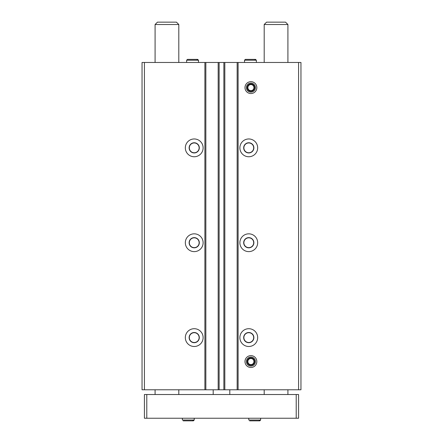 <?xml version="1.0" encoding="UTF-8"?>
<svg xmlns="http://www.w3.org/2000/svg" width="443" height="443" viewBox="0 0 443 443"><rect width="100%" height="100%" fill="white"/><g stroke="black" fill="none" stroke-linecap="round" stroke-linejoin="round"><path stroke-width="0.66" d="M203.121 147.857A8.893 8.893 0 0 1 189.776 155.559A8.893 8.893 0 0 1 189.776 140.154A8.893 8.893 0 0 1 203.121 147.857M203.121 242.725A8.893 8.893 0 0 1 189.776 250.428A8.893 8.893 0 0 1 189.776 235.023A8.893 8.893 0 0 1 203.121 242.725M203.121 337.599A8.893 8.893 0 0 1 189.776 345.302A8.893 8.893 0 0 1 189.776 329.897A8.893 8.893 0 0 1 203.121 337.599M298.582 62.469L298.582 389.779L300.958 389.779L300.958 62.469L144.418 62.469L144.418 389.779L142.042 389.779L142.042 62.469L144.418 62.469M298.582 389.779L144.418 389.779M257.671 147.857A8.893 8.893 0 0 1 244.331 155.559A8.893 8.893 0 0 1 244.331 140.154A8.893 8.893 0 0 1 257.671 147.857M257.671 242.725A8.893 8.893 0 0 1 244.331 250.428A8.893 8.893 0 0 1 244.331 235.023A8.893 8.893 0 0 1 257.671 242.725M257.671 337.599A8.893 8.893 0 0 1 244.331 345.302A8.893 8.893 0 0 1 244.331 329.897A8.893 8.893 0 0 1 257.671 337.599M244.979 87.614A5.931 5.931 0 0 0 253.878 92.748A5.931 5.931 0 0 0 253.878 82.476A5.931 5.931 0 0 0 244.979 87.614M244.979 361.554A5.931 5.931 0 0 0 253.878 366.688A5.931 5.931 0 0 0 253.878 356.421A5.931 5.931 0 0 0 244.979 361.554M237.155 62.469L237.155 389.779M224.822 62.469L224.822 389.779M218.177 62.469L218.177 389.779M205.845 62.469L205.845 389.779M253.878 337.599A5.1 5.1 0 0 1 246.225 342.018A5.1 5.1 0 0 1 246.225 333.186A5.1 5.1 0 0 1 253.878 337.599M253.678 337.599A4.901 4.901 0 0 1 246.325 341.846A4.901 4.901 0 0 1 246.325 333.352A4.901 4.901 0 0 1 253.678 337.599M199.322 337.599A5.1 5.1 0 0 1 191.675 342.018A5.1 5.1 0 0 1 191.675 333.186A5.1 5.1 0 0 1 199.322 337.599M199.129 337.599A4.901 4.901 0 0 1 191.775 341.846A4.901 4.901 0 0 1 191.775 333.352A4.901 4.901 0 0 1 199.129 337.599M253.878 242.725A5.1 5.1 0 0 1 246.225 247.144A5.1 5.1 0 0 1 246.225 238.312A5.1 5.1 0 0 1 253.878 242.725M253.678 242.725A4.901 4.901 0 0 1 246.325 246.972A4.901 4.901 0 0 1 246.325 238.484A4.901 4.901 0 0 1 253.678 242.725M199.322 242.725A5.1 5.1 0 0 1 191.675 247.144A5.1 5.1 0 0 1 191.675 238.312A5.1 5.1 0 0 1 199.322 242.725M199.129 242.725A4.901 4.901 0 0 1 191.775 246.972A4.901 4.901 0 0 1 191.775 238.484A4.901 4.901 0 0 1 199.129 242.725M253.878 147.857A5.1 5.1 0 0 1 246.225 152.27A5.1 5.1 0 0 1 246.225 143.438A5.1 5.1 0 0 1 253.878 147.857M253.678 147.857A4.901 4.901 0 0 1 246.325 152.099A4.901 4.901 0 0 1 246.325 143.61A4.901 4.901 0 0 1 253.678 147.857M199.322 147.857A5.1 5.1 0 0 1 191.675 152.27A5.1 5.1 0 0 1 191.675 143.438A5.1 5.1 0 0 1 199.322 147.857M199.129 147.857A4.901 4.901 0 0 1 191.775 152.099A4.901 4.901 0 0 1 191.775 143.61A4.901 4.901 0 0 1 199.129 147.857M296.212 394.525L144.418 394.525L144.418 418.242L298.582 418.242L298.582 394.525L296.212 394.525L296.212 418.242M146.788 394.525L146.788 418.242M213.199 389.779L213.199 394.525M229.801 389.779L229.801 394.525M178.806 24.52L155.089 24.52L157.459 22.15L176.436 22.15L178.806 24.52L178.806 62.469M178.806 389.779L178.806 394.525M287.911 24.52L264.194 24.52L266.564 22.15L285.541 22.15L287.911 24.52L287.911 62.469M287.911 389.779L287.911 394.525M248.778 418.242L248.778 420.019L248.778 418.242M182.366 418.242L182.366 420.019L182.366 418.242M255.417 361.554A4.508 4.508 0 0 1 248.656 365.458A4.508 4.508 0 0 1 248.656 357.651A4.508 4.508 0 0 1 255.417 361.554M254.587 361.554A3.677 3.677 0 0 1 249.071 364.739A3.677 3.677 0 0 1 249.071 358.37A3.677 3.677 0 0 1 254.587 361.554M253.197 359.544A3.046 3.046 0 0 1 253.8 360.58L254.36 361.554L253.8 360.58A3.046 3.046 0 0 1 253.197 363.565L252.637 364.545L253.197 363.565A3.046 3.046 0 0 1 250.312 364.545L249.187 364.545L250.312 364.545A3.046 3.046 0 0 1 248.025 362.529L247.46 361.554L248.025 362.529A3.046 3.046 0 0 1 248.623 359.544L249.187 358.564L248.623 359.544A3.046 3.046 0 0 1 251.508 358.564L252.637 358.564L251.508 358.564A3.046 3.046 0 0 1 253.197 359.544L252.637 358.564L253.197 359.544M250.312 358.564L249.187 358.564L250.312 358.564M248.025 360.58L247.46 361.554L248.025 360.58M248.623 363.565L249.187 364.545L248.623 363.565M251.508 364.545L252.637 364.545L251.508 364.545M253.8 362.529L254.36 361.554L253.8 362.529M255.417 87.614A4.508 4.508 0 0 1 248.656 91.513A4.508 4.508 0 0 1 248.656 83.71A4.508 4.508 0 0 1 255.417 87.614M254.587 87.614A3.677 3.677 0 0 1 249.071 90.793A3.677 3.677 0 0 1 249.071 84.43A3.677 3.677 0 0 1 254.587 87.614M253.197 85.599A3.046 3.046 0 0 1 253.8 86.634L254.36 87.614L253.8 86.634A3.046 3.046 0 0 1 253.197 89.624L252.637 90.599L253.197 89.624A3.046 3.046 0 0 1 250.312 90.599L249.187 90.599L250.312 90.599A3.046 3.046 0 0 1 248.025 88.589L247.46 87.614L248.025 88.589A3.046 3.046 0 0 1 248.623 85.599L249.187 84.624L248.623 85.599A3.046 3.046 0 0 1 251.508 84.624L252.637 84.624L251.508 84.624A3.046 3.046 0 0 1 253.197 85.599L252.637 84.624L253.197 85.599M250.312 84.624L249.187 84.624L250.312 84.624M248.025 86.634L247.46 87.614L248.025 86.634M248.623 89.624L249.187 90.599L248.623 89.624M251.508 90.599L252.637 90.599L251.508 90.599M253.8 88.589L254.36 87.614L253.8 88.589M186.636 60.215L186.636 62.469L186.636 60.215L187.467 59.39L186.636 60.215L198.492 60.215L197.661 59.39L187.467 59.39L197.661 59.39L196.836 60.215M244.508 60.215L244.508 62.469L244.508 60.215L245.339 59.39L244.508 60.215L256.364 60.215L255.533 59.39L245.339 59.39L255.533 59.39L254.703 60.215M204.899 62.469L204.899 389.779M219.13 62.469L219.13 389.779M223.87 62.469L223.87 389.779M238.101 62.469L238.101 389.779M260.634 418.242L260.634 420.019L248.778 420.019M194.222 418.242L194.222 420.019L182.366 420.019M155.089 24.52L155.089 62.469M155.089 389.779L155.089 394.525M264.194 24.52L264.194 62.469M264.194 389.779L264.194 394.525M260.634 420.019L259.803 420.85L249.608 420.85M258.972 420.019L259.803 420.85M194.222 420.019L193.392 420.85L183.197 420.85M192.567 420.019L193.392 420.85M198.492 62.469L198.492 60.215M256.364 62.469L256.364 60.215"/></g></svg>
